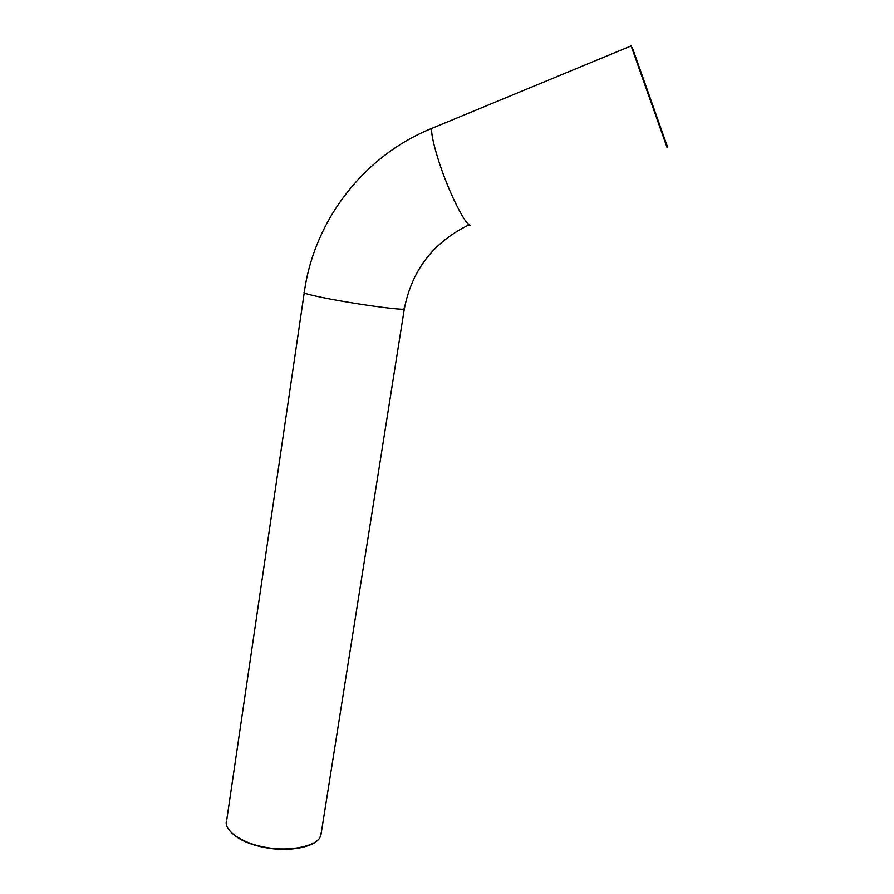 <?xml version="1.0" encoding="UTF-8"?>
<svg xmlns="http://www.w3.org/2000/svg" width="894" height="894" viewBox="0 0 894 894"><rect width="100%" height="100%" fill="white"/><g stroke="black" fill="none" stroke-linecap="round" stroke-linejoin="round"><path stroke-width="1.34" d="M667.628 147.253L632.393 47.818M631.119 45.94L667.17 147.812M227.4 827.542C234.418 838.281 248.688 845.232 270.212 848.417C291.12 851.479 313.28 846.674 318.499 839.298M321.382 832.169L320.018 837.265C316.387 845.925 290.192 851.848 266.703 847.501C245.369 844.439 224.36 832.035 226.316 821.742M470.099 225.377C466.836 225.523 455.314 205.173 446.14 181.605C437.736 160.708 430.405 134.748 431.802 128.39L631.265 45.873M404.367 308.631L403.283 309.179C399.719 309.737 370.932 306.139 346.347 301.915C323.293 298.093 300.999 293.165 304.273 292.472C313.85 221.433 363.031 156.115 431.802 128.39M631.98 47.773L632.695 47.851M469.071 224.841C433.4 242.14 411.81 270.2 404.3 309.022L320.845 835.521M304.217 292.863L226.741 819.943"/></g></svg>
